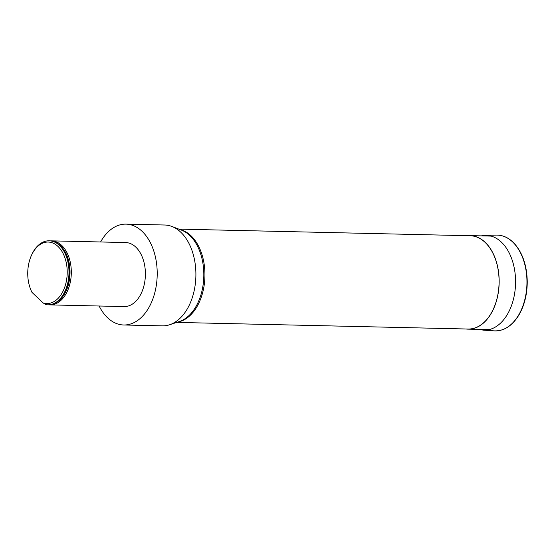 <?xml version="1.0" encoding="UTF-8"?>
<svg xmlns="http://www.w3.org/2000/svg" width="555" height="555" viewBox="0 0 555 555"><rect width="100%" height="100%" fill="white"/><g stroke="black" fill="none" stroke-linecap="round" stroke-linejoin="round"><path stroke-width="0.83" d="M99.13 306.006A50.443 32.356 -88.7 0 0 107.635 317.814A50.443 32.356 -88.7 0 0 123.703 324.987A50.443 32.356 -88.7 0 0 157.197 275.294A50.443 32.356 -88.7 0 0 125.999 224.13A50.443 32.356 -88.7 0 0 100.587 241.973M51.497 240.856L125.576 242.542A32.023 20.542 91.3 0 1 135.781 247.093A32.023 20.542 91.3 0 1 144.494 283.321A32.023 20.542 91.3 0 1 124.119 306.575L50.04 304.889A32.023 20.542 -88.7 0 0 71.304 273.337A32.023 20.542 -88.7 0 0 51.497 240.856A32.023 20.542 -88.7 0 0 50.526 240.87M176.698 322.406L468.087 329.032A46.655 29.928 -88.7 0 0 499.07 283.071A46.655 29.928 -88.7 0 0 470.21 235.743L178.821 229.118M123.703 324.987L162.386 325.861A50.443 32.356 -88.7 0 0 169.663 324.744A50.443 32.356 -88.7 0 0 195.88 276.175A50.443 32.356 -88.7 0 0 171.897 226.461A50.443 32.356 -88.7 0 0 164.682 225.011L125.999 224.13M49.069 304.834A32.023 20.542 -88.7 0 0 50.04 304.889M49.367 240.808A32.023 20.542 91.3 0 1 49.561 240.815A32.023 20.542 91.3 0 1 69.368 273.296A32.023 20.542 91.3 0 1 48.105 304.841A32.023 20.542 91.3 0 1 47.91 304.841M43.144 302.94L32.01 292.409L31.17 290.723A32.023 20.542 91.3 0 1 30.872 289.988L30.601 289.294A30.761 19.73 91.3 0 1 31.364 255.55A30.761 19.73 91.3 0 1 56.672 245.289A30.761 19.73 91.3 0 1 66.003 282.821A30.761 19.73 91.3 0 1 43.144 302.94L45.919 304.674A32.023 20.542 91.3 0 0 47.716 304.834L48.105 304.841M31.364 255.55L31.677 254.87A32.023 20.542 91.3 0 1 49.173 240.801A32.023 20.542 91.3 0 1 68.98 273.289A32.023 20.542 91.3 0 1 47.716 304.834M32.01 292.409A30.761 19.73 91.3 0 1 30.601 289.294M465.888 328.983A46.78 30.012 -88.7 0 0 468.087 329.157A46.78 30.012 -88.7 0 0 499.153 283.071A46.78 30.012 -88.7 0 0 470.217 235.618A46.78 30.012 -88.7 0 0 468.011 235.695M514.769 244.214A47.917 30.74 -88.7 0 0 496.406 235.098C503.35 235.042 509.573 238.123 515.068 244.332C522.914 253.781 526.979 266.261 527.25 281.753C527.181 294.719 524.274 306.02 518.523 315.642C511.856 326.132 503.76 331.203 494.227 330.87A47.917 30.74 -88.7 0 0 525.03 298.777A47.917 30.74 -88.7 0 0 514.769 244.214M479.097 329.413L483.176 330.114A47.411 30.414 -88.7 0 0 513.659 298.361A47.411 30.414 -88.7 0 0 503.51 244.367A47.411 30.414 -88.7 0 0 485.334 235.355L496.406 235.098M179.882 229.527A46.655 29.928 91.3 0 1 204.92 276.376A46.655 29.928 91.3 0 1 177.773 322.046M169.663 324.744L179.445 321.491A46.87 30.067 -88.7 0 0 203.803 276.355A46.87 30.067 -88.7 0 0 181.52 230.152L171.897 226.461M56.277 242.75A31.573 20.251 91.3 0 1 70.013 273.31A31.573 20.251 91.3 0 1 54.896 303.217M483.176 330.114L494.227 330.87M485.334 235.355L481.227 235.868M49.173 240.801L49.561 240.815M491.154 236.097L470.217 235.618M489.024 329.635L468.087 329.157"/></g></svg>
